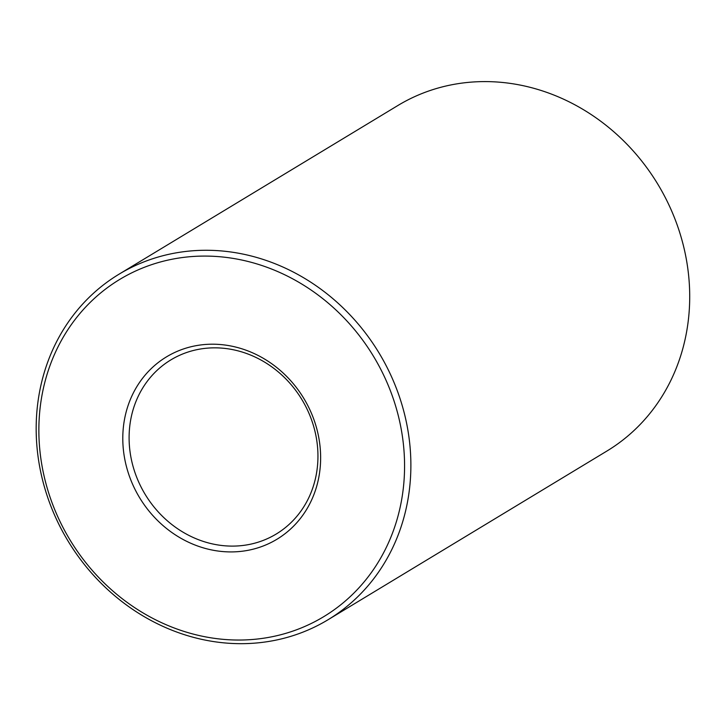 <?xml version="1.0" encoding="UTF-8"?>
<svg xmlns="http://www.w3.org/2000/svg" width="726" height="726" viewBox="0 0 726 726"><rect width="100%" height="100%" fill="white"/><g stroke="black" fill="none" stroke-linecap="round" stroke-linejoin="round"><path stroke-width="1.09" d="M126.596 467.163A106.613 95.95 58.8 0 1 245.751 350.104A106.613 95.95 58.8 0 1 292.796 526.931A106.613 95.95 58.8 0 1 126.596 467.163M45.892 483.371A197.073 177.362 58.8 0 1 266.143 266.986A197.073 177.362 58.8 0 1 353.108 593.85A197.073 177.362 58.8 0 1 45.892 483.371M132.731 465.203A101.767 91.585 58.8 0 1 170.846 359.905A101.767 91.585 58.8 0 1 301.889 399.572A101.767 91.585 58.8 0 1 276.198 534.046A101.767 91.585 58.8 0 1 132.731 465.203M43.378 483.144A201.919 181.718 58.8 0 1 119.01 274.21A201.919 181.718 58.8 0 1 379.008 352.918A201.919 181.718 58.8 0 1 328.043 619.741A201.919 181.718 58.8 0 1 43.378 483.144M119.01 274.21L397.839 105.533A201.919 181.718 58.8 0 1 657.838 184.232A201.919 181.718 58.8 0 1 606.872 451.064L328.043 619.741"/></g></svg>

